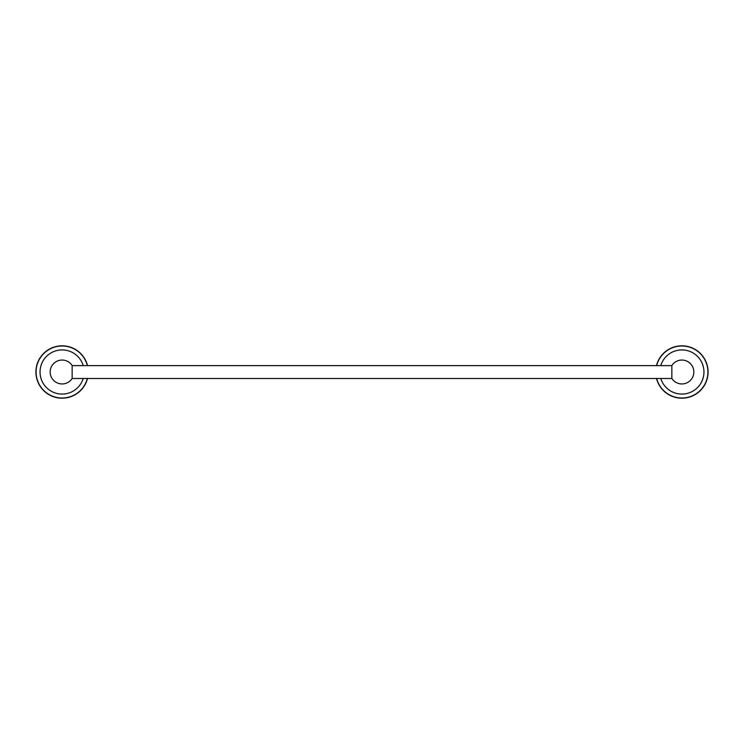 <?xml version="1.0" encoding="UTF-8"?>
<svg xmlns="http://www.w3.org/2000/svg" width="744" height="744" viewBox="0 0 744 744"><rect width="100%" height="100%" fill="white"/><g stroke="black" fill="none" stroke-linecap="round" stroke-linejoin="round"><path stroke-width="1.12" d="M72.149 365.509L72.149 365.509A11.95 11.95 0 0 0 50.164 372A11.95 11.95 0 0 0 72.149 378.491L72.149 378.417M72.149 365.806L72.149 378.119M72.149 378.482L671.851 378.482M83.244 365.62A22.069 22.069 0 0 0 40.046 372A22.069 22.069 0 0 0 83.244 378.38M87.346 378.38A26.031 26.031 0 0 1 36.084 372A26.031 26.031 0 0 1 87.346 365.62M87.522 365.62A26.198 26.198 0 0 0 35.917 372A26.198 26.198 0 0 0 87.522 378.38M671.851 365.509A11.95 11.95 0 0 1 693.836 372A11.95 11.95 0 0 1 671.851 378.491L671.851 365.527M660.756 378.38A22.069 22.069 0 0 0 703.954 372A22.069 22.069 0 0 0 660.756 365.62M656.654 365.62A26.031 26.031 0 0 1 707.916 372A26.031 26.031 0 0 1 656.654 378.38M656.478 378.38A26.198 26.198 0 0 0 708.083 372A26.198 26.198 0 0 0 656.478 365.62M72.149 365.62L671.851 365.62"/></g></svg>
